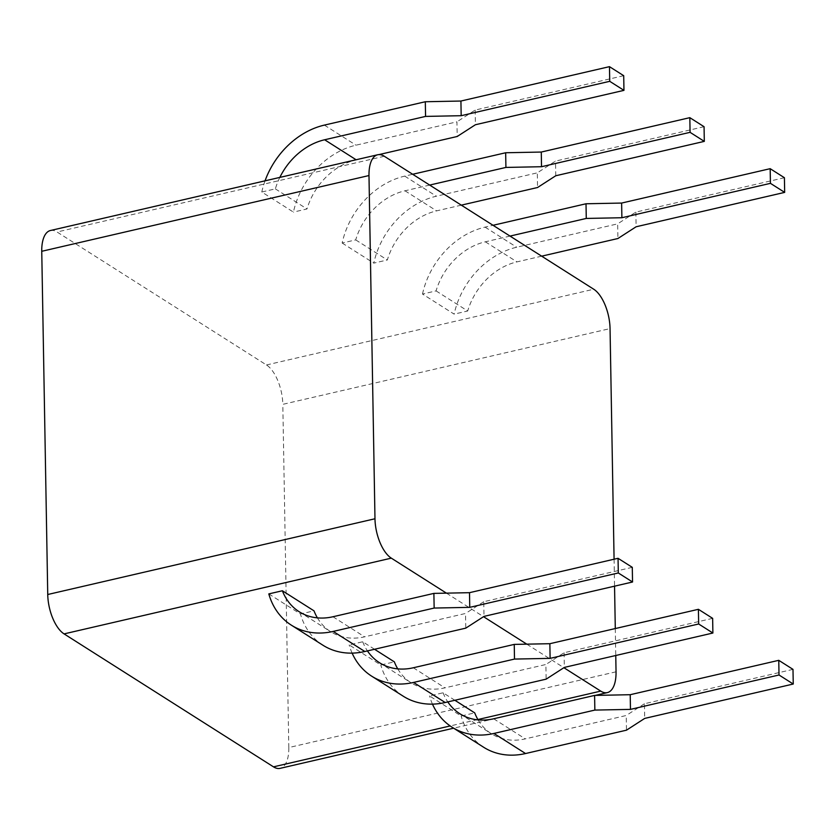 <?xml version="1.0" encoding="UTF-8"?>
<svg xmlns="http://www.w3.org/2000/svg" width="835" height="835" viewBox="0 0 835 835"><rect width="100%" height="100%" fill="white"/><g stroke="black" fill="none" stroke-linecap="round" stroke-linejoin="round"><path stroke-width="0.63" stroke-dasharray="4.17 3.13" d="M50.434 230.512A31.646 14.498 -103 0 1 57.051 232.005L266.48 364.968A31.646 14.498 -103 0 1 282.814 404.338L610.051 328.593M616.042 671.81L288.806 747.555A31.646 14.498 -103 0 1 280.122 768.346M288.806 747.555L282.814 404.338M446.433 593.142L483.528 616.689M526.791 644.161L563.886 667.708M268.807 593.904L300.443 613.986L314.012 610.844M454.877 700.283L443.082 692.789L429.514 695.931L461.15 716.012L474.718 712.871M374.529 649.265L362.724 641.771L349.166 644.912L380.802 665.004L394.36 661.863M352.12 653.116A75.881 61.153 122.4 0 1 349.166 644.912M362.724 641.771A61.289 49.39 -57.6 0 0 367.442 650.903M429.681 185.067L404.985 190.787A61.289 49.39 -57.6 0 0 355.71 239.895L342.152 243.027A75.881 61.153 122.4 0 1 404.735 176.122L412.678 174.275M397.742 668.877A61.289 49.39 -57.6 0 0 411.112 682.79A61.289 49.39 -57.6 0 0 444.951 687.852L545.881 664.493L546.132 679.158M712.641 618.349L564.095 652.74L545.881 664.493M564.095 652.74L564.345 667.405M704.062 126.701L555.515 161.092L537.302 172.845L537.552 187.51M555.766 175.757L555.515 161.092M403.305 696.244A75.881 61.153 122.4 0 1 380.802 665.004M461.306 205.159L436.621 210.869A61.289 49.39 -57.6 0 0 387.346 259.977L373.788 263.119A75.881 61.153 122.4 0 1 436.361 196.204L537.302 172.845M342.152 243.027L373.788 263.119M279.84 177.406A61.289 49.39 -57.6 0 0 275.362 188.877L261.793 192.019L293.429 212.1A75.881 61.153 122.4 0 1 356.013 145.186L456.943 121.826L457.204 136.491M275.362 188.877L306.998 208.959L293.429 212.1M510.028 236.086L485.344 241.806A61.289 49.39 -57.6 0 0 436.068 290.904L422.5 294.045L454.136 314.127A75.881 61.153 122.4 0 1 516.719 247.223L617.649 223.853L617.91 238.518M436.068 290.904L467.704 310.985L454.136 314.127M355.71 239.895L387.346 259.977M261.793 192.019A75.881 61.153 122.4 0 1 265.039 180.83M623.703 75.693L475.157 110.074L456.943 121.826M379.007 154.59L356.263 159.85A61.289 49.39 -57.6 0 0 306.998 208.959M317.394 617.858A61.289 49.39 -57.6 0 0 330.754 631.771A61.289 49.39 -57.6 0 0 364.592 636.834L465.523 613.474L465.784 628.139M322.957 645.236A75.881 61.153 122.4 0 1 300.443 613.986M475.157 110.074L475.418 124.739M632.283 567.341L483.736 601.722L483.997 616.387M483.736 601.722L465.523 613.474M422.5 294.045A75.881 61.153 122.4 0 1 485.083 227.13L493.026 225.293M432.478 704.135A75.881 61.153 122.4 0 1 429.514 695.931M443.082 692.789A61.289 49.39 -57.6 0 0 447.8 701.922M784.409 177.719L635.863 212.1L617.649 223.853M541.664 256.168L516.98 261.887A61.289 49.39 -57.6 0 0 467.704 310.985M478.1 719.895A61.289 49.39 -57.6 0 0 491.46 733.798A61.289 49.39 -57.6 0 0 525.298 738.871L626.229 715.501L626.49 730.176M483.663 747.262A75.881 61.153 122.4 0 1 461.15 716.012M635.863 212.1L636.124 226.765M792.989 669.367L644.443 703.748L644.703 718.413M644.443 703.748L626.229 715.501M614.08 559.22L614.55 586.17M615.291 628.557L615.76 655.506M384.298 156.26L57.051 232.005M477.891 719.54L450.19 725.949M413.315 667.77L444.951 687.852M404.985 190.787L436.621 210.869M404.735 176.122L436.361 196.204M266.48 364.968L593.727 289.223M324.377 125.104L356.013 145.186M332.956 616.752L364.592 636.834M485.083 227.13L516.719 247.223M485.344 241.806L516.98 261.887M493.662 718.778L525.298 738.871M595.251 695.409L453.624 728.193M379.476 662.698L411.112 682.79M299.118 611.69L330.754 631.771M459.824 713.716L491.46 733.798"/><path stroke-width="1.25" d="M614.08 559.22L610.051 328.593A31.646 14.498 77 0 0 593.727 289.223L384.298 156.26A31.646 14.498 77 0 0 377.67 154.767A31.646 14.498 77 0 0 368.986 175.548L374.978 518.765A31.646 14.498 77 0 0 391.312 558.145L446.433 593.142M453.624 728.193L280.122 768.346A31.646 14.498 -103 0 1 273.494 766.854L64.065 633.89A31.646 14.498 -103 0 1 47.741 594.51L41.75 251.293A31.646 14.498 -103 0 1 50.434 230.512L377.67 154.767M563.886 667.708L600.741 691.109A31.646 14.498 77 0 0 607.358 692.601A31.646 14.498 77 0 0 616.042 671.81L615.76 655.506M483.528 616.689L526.791 644.161M317.394 617.858A61.289 49.39 -57.6 0 1 314.012 610.844L282.376 590.762L268.807 593.904A75.881 61.153 122.4 0 0 291.321 625.144L322.957 645.236A75.881 61.153 122.4 0 0 364.853 651.509L465.784 628.139L483.997 616.387L632.544 582.005L632.283 567.341L618.046 558.302L469.5 592.683L469.761 607.348L434.148 608.057L333.217 631.417A75.881 61.153 122.4 0 1 291.321 625.144M454.877 700.283L474.718 712.871A61.289 49.39 -57.6 0 0 478.1 719.895M374.529 649.265L394.36 661.863A61.289 49.39 -57.6 0 0 397.742 668.877M367.442 650.903A61.289 49.39 -57.6 0 0 379.476 662.698A61.289 49.39 -57.6 0 0 413.315 667.77L514.245 644.401L514.496 659.076L413.565 682.435A75.881 61.153 122.4 0 1 371.669 676.162A75.881 61.153 122.4 0 1 352.12 653.116M412.678 174.275L505.666 152.753L505.916 167.428L429.681 185.067M514.245 644.401L549.858 643.702L550.119 658.366L514.496 659.076M549.858 643.702L698.404 609.31L712.641 618.349L712.892 633.024L564.345 667.405L546.132 679.158L445.201 702.517A75.881 61.153 122.4 0 1 403.305 696.244L371.669 676.162M505.666 152.753L541.278 152.054L541.529 166.718L505.916 167.428M698.404 609.31L698.665 623.985L550.119 658.366M541.529 166.718L690.075 132.337L689.825 117.662L541.278 152.054M698.665 623.985L712.892 633.024M689.825 117.662L704.062 126.701L704.312 141.376L555.766 175.757L537.552 187.51L461.306 205.159M690.075 132.337L704.312 141.376M265.039 180.83A75.881 61.153 122.4 0 1 324.377 125.104L425.307 101.745L425.568 116.409L324.638 139.769A61.289 49.39 -57.6 0 0 279.84 177.406M282.376 590.762A61.289 49.39 -57.6 0 0 299.118 611.69A61.289 49.39 -57.6 0 0 332.956 616.752L433.887 593.393L434.148 608.057M425.307 101.745L460.92 101.035L461.181 115.7L425.568 116.409M433.887 593.393L469.5 592.683M460.92 101.035L609.466 66.654L623.703 75.693L623.964 90.357L475.418 124.739L457.204 136.491L379.007 154.59M609.466 66.654L609.727 81.319L461.181 115.7M609.727 81.319L623.964 90.357M618.046 558.302L618.307 572.967L469.761 607.348M618.307 572.967L632.544 582.005M493.026 225.293L586.013 203.771L586.274 218.436L510.028 236.086M447.8 701.922A61.289 49.39 -57.6 0 0 459.824 713.716A61.289 49.39 -57.6 0 0 493.662 718.778L594.593 695.419L594.854 710.084L493.923 733.454A75.881 61.153 122.4 0 1 452.027 727.181A75.881 61.153 122.4 0 1 432.478 704.135M586.013 203.771L621.626 203.062L621.887 217.737L586.274 218.436M594.593 695.419L630.216 694.71L630.467 709.385L594.854 710.084M621.626 203.062L770.173 168.68L784.409 177.719L784.67 192.384L636.124 226.765L617.91 238.518L541.664 256.168M630.216 694.71L778.763 660.328L792.989 669.367L793.25 684.032L644.703 718.413L626.49 730.176L525.559 753.535A75.881 61.153 122.4 0 1 483.663 747.262L452.027 727.181M770.173 168.68L770.434 183.345L621.887 217.737M770.434 183.345L784.67 192.384M778.763 660.328L779.013 674.993L630.467 709.385M779.013 674.993L793.25 684.032M614.55 586.17L615.291 628.557M368.986 175.548L41.75 251.293M47.741 594.51L374.978 518.765M600.741 691.109L477.891 719.54M450.19 725.949L273.494 766.854M64.065 633.89L391.312 558.145M413.565 682.435L445.201 702.517M324.638 139.769L356.107 159.756M333.217 631.417L364.853 651.509M493.923 733.454L525.559 753.535M607.358 692.601L595.251 695.409"/></g></svg>
